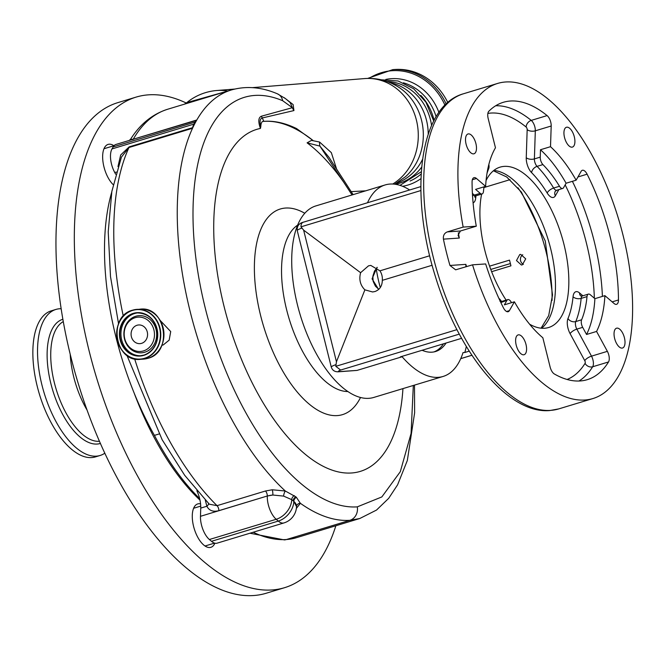 <?xml version="1.0" encoding="UTF-8"?>
<svg xmlns="http://www.w3.org/2000/svg" width="665" height="665" viewBox="0 0 665 665"><rect width="100%" height="100%" fill="white"/><g stroke="black" fill="none" stroke-linecap="round" stroke-linejoin="round"><path stroke-width="1" d="M446.157 103.981A63.084 55.536 86.1 0 0 392.782 69.626L395.052 69.476A63.084 55.536 86.1 0 1 447.794 102.501M434.087 120.323A51.845 45.644 -93.9 0 0 433.946 119.742A51.845 45.644 -93.9 0 0 420.82 95.394M431.593 125.502A51.845 45.644 -93.9 0 0 430.496 119.983A51.845 45.644 -93.9 0 0 387.013 81.479M284.279 97.713L293.132 104.58L293.938 110.573L262.234 117.979C259.94 118.736 259.466 121.587 260.821 126.533A10.291 4.78 -106.8 0 1 262.476 121.487L263.822 121.363C274.096 120.564 285.011 122.959 296.557 128.561L312.874 140.373L311.486 140.398L319.574 142.036L331.336 152.642L336.482 168.711M159.035 433.987L154.413 435.384A197.139 91.637 -106.8 0 1 111.687 192.335M199.633 498.534A191.221 88.886 -106.8 0 1 154.413 435.384M115.668 174.205L114.762 172.534A17.739 8.246 -106.8 0 1 111.994 148.91L113.141 146.899A17.739 8.246 -106.8 0 1 115.893 144.471L129.052 140.49M196.416 120.398L129.143 140.465L130.465 139.392L133.241 139.243L196.724 120.024A3.94 1.829 -106.8 0 1 196.416 120.398A17.739 8.246 73.2 0 0 194.995 122.111L113.141 146.899M296.299 537.736L284.371 539.905A11.829 10.416 -93.9 0 0 286.416 539.531A202.069 93.931 73.2 0 0 296.299 537.736L359.798 518.509L349.906 520.313A223.748 104.006 -106.8 0 1 300.372 503.297L296.366 508.409M227.754 91.055A54.214 47.73 -93.9 0 0 216.807 90.507A54.214 54.214 0 0 0 186.815 102.609L227.231 91.213M293.938 110.573A11.829 10.682 71 0 1 292.376 107.688L290.239 102.726L288.984 101.537L285.443 98.57L277.43 93.832A11.829 9.767 -67 0 1 282.692 100.731A212.95 98.994 73.2 0 0 254.712 95.436A212.95 98.994 73.2 0 0 205.236 308.011A212.95 98.994 73.2 0 0 357.288 506.855L381.835 496.938L400.297 471.693L411.086 433.422L413.322 385.467M260.821 126.533L260.439 128.436C258.003 121.554 258.344 117.472 261.453 116.2L292.376 107.688L282.692 100.731M260.439 128.436A178.686 83.059 73.2 0 0 225.335 311.386A178.686 83.059 73.2 0 0 351.577 472.981A178.686 83.059 73.2 0 0 402.948 388.609M262.476 121.487A197.139 91.637 -106.8 0 1 312.874 140.373M319.574 142.036A11.829 10.316 -75.2 0 0 319.907 146.101L307.097 142.842A178.686 83.059 73.2 0 1 343.838 182.401L352.043 194.961M307.097 142.842L311.486 140.398M329.125 157.522L319.907 146.101L343.838 182.401M211.478 541.31L278.303 521.077A17.739 8.246 -106.8 0 0 283.938 522.931L217.114 543.164A17.739 8.246 -106.8 0 1 211.478 541.31L209.384 539.514A17.739 8.246 -106.8 0 1 200.473 516.314L200.747 508.102A19.717 9.16 73.2 0 0 196.857 490.745M126.89 355.251L162.169 439.781L184.687 475.3L209.3 504.195L217.039 505.666L265.485 490.994L272.243 489.773L285.318 491.019A3.94 1.197 -74.7 0 0 283.598 496.098L272.841 495.026L267.297 495.999L218.851 510.67C213.157 512.133 209.159 510.662 206.857 506.248L205.31 500.13M111.994 148.91L193.856 124.131A17.739 8.246 73.2 0 0 192.65 127.655A3.94 1.829 -106.8 0 1 192.451 128.303L128.977 147.522L121.437 157.09L111.853 191.379L108.22 231.794L110.506 276.607L118.545 323.73M117.971 166.549L120.681 154.987L129.168 146.874L192.65 127.655M193.856 124.131L194.995 122.111M192.451 128.303A223.748 104.006 -106.8 0 1 196.724 120.024M212.767 95.594L167.696 109.235A223.748 104.006 73.2 0 0 133.241 139.243A3.94 1.829 -106.8 0 1 132.934 139.617M161.844 345.276L163.216 344.969L169.168 340.131L170.714 331.577L160.19 320.447M212.733 95.602L231.179 90.016A223.748 104.006 -106.8 0 0 180.722 262.492A223.748 104.006 -106.8 0 0 285.318 491.019L295.767 496.797A223.374 103.831 73.2 0 0 296.374 497.295L300.372 503.297A3.94 3.5 6.4 0 0 296.532 506.339L296.532 506.414M208.478 503.206A3.94 2.618 -24.5 0 1 206.857 506.248L200.747 508.102M395.409 184.288A51.845 45.644 -93.9 0 0 421.693 167.081M295.767 496.797A3.94 2.876 -51 0 0 293.207 500.861L291.736 499.648L283.598 496.098M296.515 506.597L293.83 501.368A227.197 105.61 -106.8 0 1 293.207 500.861L293.83 501.368A3.94 2.893 -51.3 0 1 296.374 497.295M376.224 268.535A73.998 34.397 73.2 0 0 380.305 287.571M422.109 350.28A73.998 34.397 73.2 0 0 431.951 352.176A73.998 34.397 73.2 0 0 435.567 351.519A73.998 34.397 73.2 0 0 446.082 343.024M409.673 189.974A100.049 46.508 73.2 0 0 390.031 184.055A100.049 46.508 73.2 0 0 385.135 184.945L315.809 205.934A100.049 46.508 73.2 0 0 298.809 310.048A100.049 46.508 73.2 0 0 368.892 398.327A100.049 46.508 73.2 0 0 373.788 397.437L443.114 376.448A100.049 46.508 73.2 0 0 463.031 352.608L464.81 352.483A102.51 47.656 73.2 0 0 466.315 346.44M459.291 334.121L340.63 370.048A13.799 1.297 166 0 0 340.131 371.56L357.005 370.413L402.117 356.756A100.049 46.508 73.2 0 0 438.227 377.338A100.049 46.508 73.2 0 0 443.114 376.448M357.005 370.413L339.108 371.743A5.91 5.204 86.1 0 0 340.131 371.56M385.135 184.945A100.049 46.508 73.2 0 0 367.512 202.742M443.497 343.805A73.923 34.364 -106.8 0 1 433.888 351.926M490.77 269.433L510.396 263.581M491.626 271.686L510.936 265.834A102.51 47.656 73.2 0 0 509.506 260.123L489.581 266.158M483.921 187.563L510.022 179.658M469.232 351.145L464.81 352.483M519.747 254.545L516.481 260.547L521.402 265.019L522.316 264.845L525.724 258.835L520.678 254.379L519.747 254.545M402.117 356.756L400.33 356.872L461.593 338.327M523.405 264.346A5.337 4.697 86.1 0 1 520.429 259.732A5.337 4.697 86.1 0 1 522.757 254.762M336.448 361.777L364.885 289.84L372.575 291.968L374.91 291.544C379.732 289.765 382.192 286.033 382.309 280.347A13.308 11.712 -93.9 0 0 379.931 270.83L370.771 265.41L368.501 265.834L360.605 272.692L303.631 230.14L336.448 361.777L335.792 366.324L456.938 329.649M340.63 370.048L335.792 366.324M420.845 186.591L303.739 222.085C301.835 222.526 300.921 224.105 301.012 226.832L303.631 230.14M303.315 222.176L303.115 222.243C298.834 223.448 296.873 226.208 297.23 230.539L331.27 367.072A19.717 1.854 -14 0 1 335.625 364.736M506.572 311.486L509.415 310.622A7.889 3.666 73.2 0 1 508.193 311.702A7.889 3.666 73.2 0 1 507.802 311.769A7.889 3.666 73.2 0 1 503.422 307.804A144.895 67.356 73.2 0 1 485.666 263.938L472.541 264.828A164.612 76.517 73.2 0 0 584.909 400.006A164.612 76.517 73.2 0 0 592.964 398.543A164.612 76.517 73.2 0 0 620.935 227.239A164.612 76.517 73.2 0 0 505.616 81.986A164.612 76.517 73.2 0 0 497.57 83.449A164.612 76.517 73.2 0 0 463.164 227.089L476.298 226.191L460.429 230.996L458.06 235.252L459.324 238.053L443.422 239.142A164.612 76.517 73.2 0 0 449.956 265.46L465.857 264.371L465.891 266.84M617.037 328.111A10.349 4.813 73.2 0 0 616.53 328.211A10.349 4.813 73.2 0 0 614.768 338.975A10.349 4.813 73.2 0 0 622.024 348.111A10.349 4.813 73.2 0 0 622.531 348.019A10.349 4.813 73.2 0 0 624.285 337.246A10.349 4.813 73.2 0 0 617.037 328.111M518.609 334.819A10.349 4.813 73.2 0 0 518.101 334.911A10.349 4.813 73.2 0 0 516.348 345.684A10.349 4.813 73.2 0 0 523.596 354.811A10.349 4.813 73.2 0 0 524.103 354.719A10.349 4.813 73.2 0 0 525.857 343.955A10.349 4.813 73.2 0 0 518.609 334.819M468.509 133.881A10.349 4.813 73.2 0 0 468.002 133.973A10.349 4.813 73.2 0 0 466.24 144.737A10.349 4.813 73.2 0 0 473.497 153.873A10.349 4.813 73.2 0 0 474.004 153.781A10.349 4.813 73.2 0 0 475.758 143.008A10.349 4.813 73.2 0 0 468.509 133.881M566.937 127.173A10.349 4.813 73.2 0 0 566.43 127.264A10.349 4.813 73.2 0 0 564.668 138.037A10.349 4.813 73.2 0 0 571.925 147.173A10.349 4.813 73.2 0 0 572.424 147.081A10.349 4.813 73.2 0 0 574.186 136.308A10.349 4.813 73.2 0 0 566.937 127.173M378.626 289.475L372.059 278.834L377.047 267.313M432.109 265.269L382.309 280.347M429.665 255.767L379.931 270.83M364.885 289.84C360.264 285.227 358.834 279.508 360.605 272.692M486.073 180.481A83.782 38.944 -106.8 0 1 500.105 167.131A83.782 38.944 -106.8 0 1 504.203 166.383A83.782 38.944 -106.8 0 1 562.898 240.314A83.782 38.944 -106.8 0 1 548.658 327.504A83.782 38.944 -106.8 0 1 544.56 328.252A83.782 38.944 -106.8 0 1 529.581 324.179M506.115 300.115A83.782 38.944 -106.8 0 1 481.626 194.089M587.012 296.615L581.16 298.385A5.91 2.751 -106.8 0 1 582.557 295.875L588.4 294.105A5.91 2.751 -106.8 0 0 587.012 296.615A98.57 45.819 -106.8 0 1 581.617 319.79A5.91 2.751 -106.8 0 0 582.69 327.355L586.547 334.478L596.572 331.444L607.369 351.344A7.889 3.666 -106.8 0 1 608.533 361.959A144.895 67.356 -106.8 0 1 587.253 379.673A144.895 67.356 -106.8 0 1 580.163 380.962A144.895 67.356 -106.8 0 1 554.344 373.971A7.889 3.666 -106.8 0 1 550.121 366.989L542.84 337.762A112.759 52.419 -106.8 0 1 514.411 301.802L504.386 304.836L506.896 300.405A5.91 2.751 -106.8 0 1 507.819 299.599A5.91 2.751 -106.8 0 1 510.986 301.794A98.57 45.819 -106.8 0 0 511.535 302.675M509.415 310.622L514.411 301.802M484.02 186.832A98.57 45.819 -106.8 0 0 483.472 191.445A5.91 2.751 -106.8 0 1 482.083 193.947A5.91 2.751 -106.8 0 1 481.793 194.005A5.91 2.751 -106.8 0 1 480.205 193.332L475.6 189.384L485.625 186.35L476.473 178.494A7.889 3.666 73.2 0 0 473.962 177.671A7.889 3.666 73.2 0 0 472.067 182.019A144.895 67.356 73.2 0 0 476.298 226.191M485.625 186.35A112.759 52.419 -106.8 0 1 495.467 147.78L488.185 118.561A7.889 3.666 73.2 0 1 488.842 111.246A144.895 67.356 73.2 0 1 503.28 102.319A144.895 67.356 73.2 0 1 547.112 115.594A7.889 3.666 73.2 0 1 551.194 126.009L550.512 146.691A112.759 52.419 -106.8 0 1 576.123 180.182L581.119 171.362A7.889 3.666 -106.8 0 1 582.341 170.29A7.889 3.666 -106.8 0 1 587.104 174.188A144.895 67.356 -106.8 0 1 618.467 299.965A7.889 3.666 -106.8 0 1 616.563 304.321A7.889 3.666 -106.8 0 1 616.181 304.387A7.889 3.666 -106.8 0 1 614.061 303.498L604.909 295.642L594.884 298.676L590.279 294.728A5.91 2.751 -106.8 0 0 588.4 294.105M596.572 331.444A112.759 52.419 73.2 0 0 604.909 295.642M449.956 265.46L455.641 269.824L472.541 264.828M443.422 239.142C443.006 235.585 444.295 233.166 447.296 231.894L463.164 227.089M540.487 149.733A112.759 52.419 73.2 0 1 566.098 183.224L563.587 187.655A5.91 2.751 -106.8 0 1 562.665 188.461A5.91 2.751 -106.8 0 1 562.374 188.511A5.91 2.751 -106.8 0 1 559.498 186.267A98.57 45.819 -106.8 0 0 542.923 164.588A5.91 2.751 -106.8 0 1 540.246 157.131L540.487 149.733L550.512 146.691M566.098 183.224L576.123 180.182M586.547 334.478A112.759 52.419 73.2 0 0 594.884 298.676M143.465 350.921A17.207 15.145 -93.9 0 0 153.906 329.89A17.207 15.145 -93.9 0 0 135.178 317.679A17.207 15.145 -93.9 0 0 124.746 338.718A17.207 15.145 -93.9 0 0 143.465 350.921M486.996 173.39A98.57 45.819 -106.8 0 1 488.709 168.644A5.91 2.751 -106.8 0 0 488.842 164.479M141.578 343.348A9.36 8.246 -93.9 0 0 147.447 332.816A9.36 8.246 -93.9 0 0 138.686 324.961A9.36 8.246 -93.9 0 0 137.065 325.252A9.36 8.246 -93.9 0 0 131.204 335.792A9.36 8.246 -93.9 0 0 139.958 343.639A9.36 8.246 -93.9 0 0 141.578 343.348M335.858 525.757A256.274 119.126 -106.8 0 1 284.578 587.685A256.274 119.126 -106.8 0 1 272.043 589.963A256.274 119.126 -106.8 0 1 92.51 363.822A256.274 119.126 -106.8 0 1 136.059 97.115A256.274 119.126 -106.8 0 1 148.594 94.837A256.274 119.126 -106.8 0 1 186.283 103.025M113.158 184.629A22.668 10.54 -106.8 0 1 108.104 177.68A22.668 10.54 -106.8 0 1 108.096 144.405A22.668 10.54 -106.8 0 1 113.931 145.726M214.903 543.205A22.668 10.54 -106.8 0 1 210.872 547.32A22.668 10.54 -106.8 0 1 198.286 538.185A22.668 10.54 -106.8 0 1 192.285 515.308A22.668 10.54 -106.8 0 1 197.729 503.929A22.668 10.54 -106.8 0 1 200.581 503.879M284.578 587.685L266.2 593.246A256.274 119.126 -106.8 0 1 253.664 595.524A256.274 119.126 -106.8 0 1 74.139 369.383A256.274 119.126 -106.8 0 1 117.68 102.684L136.059 97.115M87.115 410.172A62.784 29.185 -106.8 0 1 70.216 354.345M104.846 453.181A76.292 35.461 -106.8 0 1 100.116 455.475A76.292 35.461 -106.8 0 1 96.383 456.157A76.292 35.461 -106.8 0 1 42.942 388.834A76.292 35.461 -106.8 0 1 55.902 309.441A76.292 35.461 -106.8 0 1 59.634 308.76A76.292 35.461 -106.8 0 1 61.114 308.718M100.116 455.475L95.444 456.897A76.292 35.461 -106.8 0 1 91.712 457.57A76.292 35.461 -106.8 0 1 38.262 390.247A76.292 35.461 -106.8 0 1 51.23 310.854L55.902 309.441M369.009 78.395A62.045 54.621 86.1 0 1 444.952 105.161M385.783 79.434A54.148 47.672 86.1 0 1 438.908 112.418M403.364 82.801A51.554 45.386 86.1 0 1 436.132 116.691M421.186 173.997A51.554 45.386 86.1 0 1 410.047 181.021M420.978 178.602A54.148 47.672 86.1 0 1 402.549 186.283M428.227 134.239A51.845 45.644 -93.9 0 0 426.489 120.257A51.845 45.644 -93.9 0 0 389.79 82.543M394.711 184.188L405.484 176.715A53.965 47.506 -93.9 0 0 421.519 120.174A53.965 47.506 -93.9 0 0 399.416 87.689C388.809 80.714 377.18 77.68 364.528 78.578A56.084 49.376 -93.9 0 1 416.406 120.099A56.084 49.376 -93.9 0 1 392.757 184.022M396.639 183.116A51.845 45.644 -93.9 0 0 422.574 159.301M263.822 121.363A54.214 47.73 -93.9 0 0 262.234 117.979A11.829 10.465 82 0 1 261.453 116.2M253.199 532.233A223.748 104.006 73.2 0 0 286.416 539.531L349.906 520.313A11.829 10.416 86.1 0 0 357.288 506.855M360.521 397.479A107.439 49.941 -106.8 0 1 309.616 404.453A107.439 49.941 -106.8 0 1 260.547 315.268A107.439 49.941 -106.8 0 1 304.753 213.257M347.92 391.535A87.722 40.781 -106.8 0 1 286.582 309.574A87.722 40.781 -106.8 0 1 297.563 225.194M129.168 146.874A3.94 1.829 73.2 0 1 128.977 147.522A223.748 104.006 73.2 0 0 123.291 316.124M134.629 358.851A223.748 104.006 73.2 0 0 217.039 505.666A3.94 1.829 -106.8 0 1 218.851 510.67M116.267 172.077L114.762 172.534M200.473 516.314L267.297 495.999A3.94 1.829 -106.8 0 0 265.485 490.994M272.243 489.773A3.94 0.84 -94.1 0 1 272.841 495.026A17.739 9.252 1.9 0 0 267.297 496.082A17.739 8.246 -106.8 0 0 276.208 519.282A17.739 12.693 -49.4 0 0 291.736 499.648A3.94 2.86 -50.3 0 1 294.321 495.616M147.938 358.31A25.037 22.045 -93.9 0 0 163.615 330.148A25.037 22.045 -93.9 0 0 140.207 309.15C165.776 305.8 173.108 352.35 147.946 358.31L143.607 359.1A25.037 22.045 -93.9 0 0 147.938 358.31M144.737 358.526A25.037 22.045 -93.9 0 0 160.423 330.364A25.037 22.045 -93.9 0 0 137.007 309.366A25.037 22.045 -93.9 0 0 132.676 310.156C107.514 316.116 114.837 362.666 140.406 359.324A25.037 22.045 -93.9 0 0 144.737 358.526M144.554 358.285A24.78 21.812 -93.9 0 0 159.583 327.995A24.78 21.812 -93.9 0 0 132.618 310.414A24.78 21.812 -93.9 0 0 117.589 340.704A24.78 21.812 -93.9 0 0 144.554 358.285M283.938 522.931A17.739 17.739 0 0 0 296.532 506.531A17.739 9.252 -178.1 0 0 293.83 501.402A17.739 12.693 -49.4 0 1 278.303 521.077L276.208 519.282L209.384 539.514M552.05 300.447A102.51 47.656 73.2 0 0 517.935 187.763M460.754 358.618L471.892 355.243M132.651 310.164A25.037 22.045 -93.9 0 0 116.998 338.335A25.037 22.045 -93.9 0 0 140.406 359.324L143.607 359.1M301.586 228.203A19.717 1.854 166 0 0 297.23 230.539M420.887 190.539L301.012 226.832M550.662 410.372A164.612 76.517 73.2 0 0 558.716 408.909L549.639 410.563C507.736 414.212 458.301 352.35 435.176 275.825C409.066 192.742 418.967 106.309 463.322 93.815A164.612 76.517 73.2 0 0 435.351 265.119A164.612 76.517 73.2 0 0 550.662 410.372M493.821 170.448A83.782 38.944 -106.8 0 1 548.293 240.073A83.782 38.944 -106.8 0 1 541.584 328.227M143.823 355.359A21.745 19.144 -93.9 0 0 157.015 328.776A21.745 19.144 -93.9 0 0 133.349 313.348A21.745 19.144 -93.9 0 0 120.157 339.931A21.745 19.144 -93.9 0 0 143.823 355.359M137.248 312.907C148.769 313.381 155.535 320.106 157.555 333.065C158.519 339.483 154.97 351.228 143.873 355.102A21.488 18.919 -93.9 0 0 157.339 330.929A21.488 18.919 -93.9 0 0 137.248 312.907A21.488 18.919 -93.9 0 0 133.532 313.589A21.488 18.919 -93.9 0 0 120.074 337.762A21.488 18.919 -93.9 0 0 140.165 355.783A21.488 18.919 -93.9 0 0 143.856 355.11M137.821 312.874A21.488 18.919 -93.9 0 0 134.679 313.506A21.488 18.919 -93.9 0 0 121.171 337.363A21.488 18.919 -93.9 0 0 140.739 355.733M135.793 316.249A18.62 16.392 -93.9 0 0 124.505 339.009A18.62 16.392 -93.9 0 0 144.762 352.217A18.62 16.392 -93.9 0 0 156.059 329.458A18.62 16.392 -93.9 0 0 135.793 316.249M567.104 379.474A138.985 64.605 73.2 0 0 585.067 363.339A5.91 4.846 -148.2 0 0 592.665 366.764L608.533 361.959M582.69 327.355L576.838 329.125L591.501 356.149A7.889 3.666 -106.8 0 1 592.665 366.764A144.895 67.356 -106.8 0 1 578.999 381.02M612.166 301.877L618.467 299.965M506.896 300.405L500.845 302.542M447.296 231.894L460.429 230.996M472.333 179.741L476.473 178.494M472.391 193.415L474.353 195.103L480.205 193.332M476.506 195.601A5.91 2.751 -106.8 0 1 476.231 195.718A5.91 2.751 -106.8 0 1 475.949 195.776A5.91 2.751 -106.8 0 1 474.353 195.103A5.91 4.231 -49.4 0 0 472.549 195.984M495.666 105.768A144.895 67.356 -106.8 0 1 531.235 120.398L547.112 115.594M527.17 129.642A5.91 3.084 1.9 0 0 535.317 130.814L534.394 158.902A5.91 3.084 1.9 0 1 526.248 157.721L527.17 129.642A1.97 0.914 73.2 0 0 526.148 127.04A5.91 4.314 -51 0 1 531.235 120.398A7.889 3.666 -106.8 0 1 535.317 130.814L551.194 126.009M542.923 164.588L537.071 166.358A5.91 2.751 -106.8 0 1 534.394 158.902L540.246 157.131M577.952 176.957L587.104 174.188M572.39 181.312A144.895 67.356 -106.8 0 1 602.407 296.391M585.067 363.339A1.97 0.914 73.2 0 0 584.776 360.688A5.91 2.12 151.5 0 1 591.501 356.149L607.369 351.344M465.857 264.371A138.985 64.605 73.2 0 0 466.539 266.648M501.493 301.469A11.829 5.495 73.2 0 0 498.891 298.361M584.776 360.688L570.113 333.664A11.829 5.495 73.2 0 1 567.976 318.535A92.651 43.067 73.2 0 0 573.047 296.748A11.829 5.495 73.2 0 1 579.589 292.966L582.864 295.784M594.352 298.219A138.985 64.605 73.2 0 0 565.167 184.853M558.858 189.616L555.358 195.793A11.829 5.495 73.2 0 1 552.939 197.513A11.829 5.495 73.2 0 1 547.187 193.016A92.651 43.067 73.2 0 0 531.601 172.642A11.829 5.495 73.2 0 1 526.248 157.721M526.148 127.04A138.985 64.605 73.2 0 0 487.869 113.416M475.94 195.826A92.651 43.067 73.2 0 0 475.724 197.887A11.829 5.495 73.2 0 1 473.089 202.85M458.318 232.733A138.985 64.605 73.2 0 0 459.324 238.053M474.901 196.516A5.91 3.475 -174.5 0 0 475.724 197.887M557.087 190.115A5.91 2.751 -106.8 0 1 556.821 190.232L555.225 191.362A5.91 4.788 -150.5 0 0 555.358 195.793M562.665 188.461L556.821 190.232A5.91 2.751 -106.8 0 1 556.53 190.281A5.91 2.751 -106.8 0 1 553.654 188.037L559.498 186.267M500.712 302.267A5.91 4.788 -150.5 0 0 501.053 302.176A5.91 2.751 -106.8 0 1 501.967 301.37L507.819 299.599M580.636 295.842A5.91 4.231 130.6 0 1 579.589 292.966M570.113 333.664A5.91 2.12 -28.5 0 1 576.838 329.125A5.91 2.751 -106.8 0 1 575.765 321.561L581.617 319.79M573.047 296.748A5.91 3.475 5.5 0 0 581.16 298.385A98.57 45.819 -106.8 0 1 575.765 321.561A5.91 4.564 22.8 0 1 567.976 318.535M531.601 172.642A5.91 3.924 -44.6 0 1 537.071 166.358A98.57 45.819 -106.8 0 1 553.654 188.037A5.91 2.56 -31.5 0 0 547.187 193.016M199.99 500.113A190.24 88.428 -106.8 0 1 134.147 393.04M99.476 441.261A62.784 29.185 -106.8 0 1 99.168 441.286A62.784 29.185 -106.8 0 1 56.018 388.776A62.784 29.185 -106.8 0 1 63.258 321.627M100.432 443.439A64.862 30.149 -106.8 0 1 97.157 444.045A64.862 30.149 -106.8 0 1 51.687 386.706A64.862 30.149 -106.8 0 1 62.843 319.283M392.782 69.626L367.703 78.412M381.178 79.792L398.119 80.989L413.697 88.786L425.941 102.169L433.721 121.038M216.807 90.507L234.745 89.06M252.359 87.639L364.528 78.578M103.973 148.744L113.998 145.71M249.949 533.222L284.371 539.905M351.211 191.636L365.958 190.813M329.042 157.397L353.107 194.637M205.036 545.998L214.571 543.114M167.696 109.235C152.435 114.122 140.024 124.172 130.473 139.392M186.815 102.618L184.463 104.156M231.179 90.016C246.108 85.735 261.52 87.007 277.43 93.832M193.606 508.268L200.739 506.107M414.495 385.118L414.619 412.832L407.337 460.463L397.603 484.81L388.676 498.343L376.506 510.072L359.79 518.509M399.981 185.36L421.327 171.728M140.207 309.15L132.667 310.156M471.917 355.268L460.737 358.651M331.27 367.072C332.425 370.571 335.035 372.126 339.108 371.743M558.716 408.909L592.964 398.543M541.061 328.178L548.683 315.659L552.524 294.977L545.267 240.996L521.368 192.052L506.697 176.973L493.405 170.78M377.255 267.471L374.495 271.062L372.841 276.283L373.156 281.378L375.393 286.133L378.801 289.317M143.873 355.102L140.165 355.783M463.322 93.815L497.57 83.449M474.843 195.801L474.627 196.873L476.231 195.718L482.083 193.947M500.886 302.218L500.437 301.694M499.989 301.295L501.967 301.37M582.557 295.875L580.745 295.942"/></g></svg>
